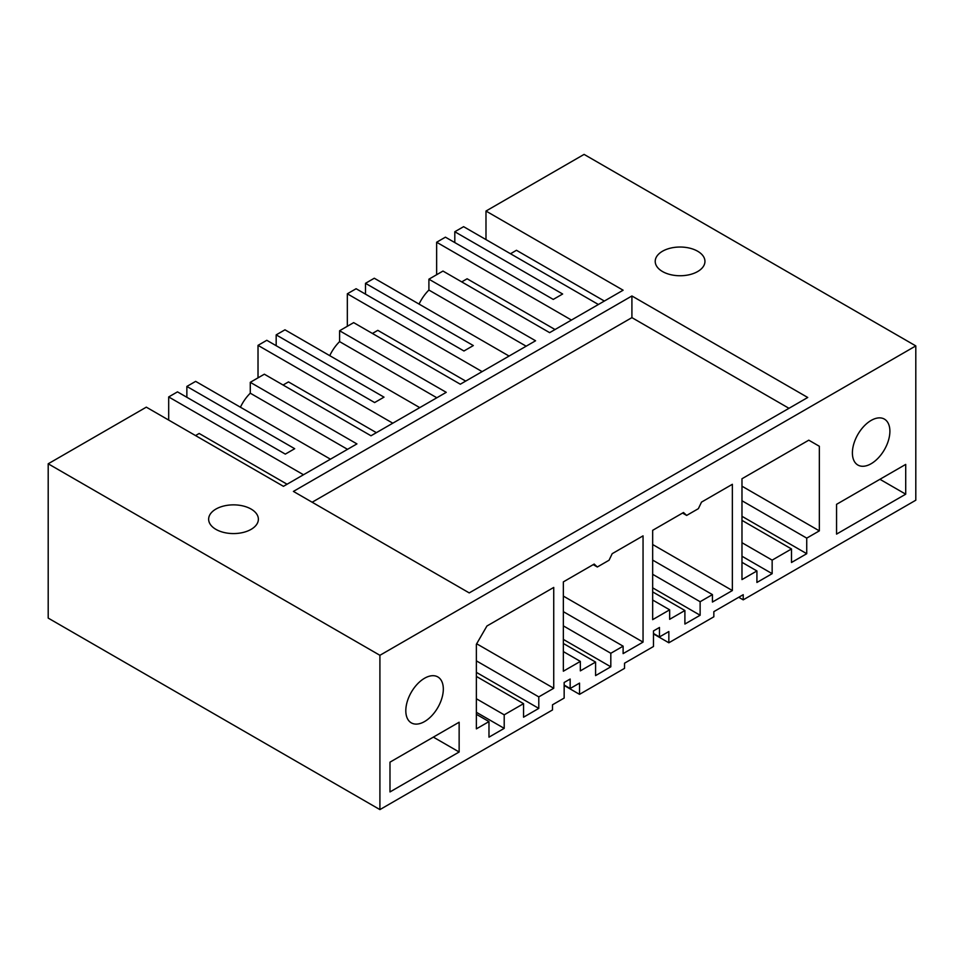 <?xml version="1.0" encoding="UTF-8"?>
<svg xmlns="http://www.w3.org/2000/svg" width="964" height="964" viewBox="0 0 964 964"><rect width="100%" height="100%" fill="white"/><g stroke="black" fill="none" stroke-linecap="round" stroke-linejoin="round"><path stroke-width="1.45" d="M738.749 597.27L743.22 599.849L915.8 500.208L915.8 345.907L584.088 154.397L485.989 211.044L623.118 290.212L549.637 332.652L442.97 271.065L428.908 279.186L428.908 290.056A29.836 17.232 120 0 0 419.063 304.094M555.023 329.531L467.118 278.777L461.72 281.898M571.435 320.06L436.644 242.241L436.644 274.716M598.391 304.491L463.6 226.673L454.803 231.746L454.803 242.579M436.644 242.241L445.428 237.168L553.264 299.418L562.639 294.008L454.803 231.746M604.368 301.045L516.463 250.291L510.486 253.749M485.989 211.044L485.989 239.602M743.22 599.849L743.22 594.692L737.171 598.174L713.842 611.646L713.842 616.803L668.847 642.783L668.847 631.528L659.472 636.951L659.472 627.468L653.471 630.938L653.471 646.507L624.527 663.208L624.527 668.365L579.533 694.345L579.533 683.102L570.158 688.513L570.158 679.042L564.157 682.5L564.157 698.069L552.493 704.804L552.493 709.962L379.912 809.603L48.2 618.093L48.2 463.792L146.311 407.157L283.44 486.326L356.933 443.898L250.279 382.322L257.304 378.262L264.341 374.201L370.995 435.776L446.248 392.336L339.593 330.748L346.618 326.688L353.655 322.627L460.31 384.214L535.562 340.774L428.908 279.186M653.471 633.902L668.847 642.783M564.157 685.464L579.533 694.345M482.121 371.622L347.329 293.803L356.114 288.73L463.949 350.992L473.324 345.57L365.489 283.32L365.489 294.141M365.489 283.32L374.285 278.235L509.076 356.065M806.735 553.697L806.735 538.129L819.34 530.863L819.34 446.272L808.784 440.174L741.979 478.747L741.979 579.581L756.921 570.953L756.921 582.461L772.152 573.664L772.152 560.132L791.492 548.962L791.492 562.494L806.735 553.697L741.979 516.306M791.492 548.962L741.979 520.367M772.152 560.132L741.979 542.708M772.152 573.664L741.979 556.24M756.921 570.953L741.979 562.325M819.34 446.272L808.784 440.174M806.735 538.129L741.979 500.75M819.34 530.863L741.979 486.193M915.8 345.907L379.912 655.303L48.2 463.792M379.912 809.603L379.912 655.303M405.808 710.733A26.522 15.316 120 0 0 411.267 722.843A26.522 15.316 120 0 0 431.715 715.794A26.522 15.316 120 0 0 443.32 689.079A26.522 15.316 120 0 0 437.789 676.909A26.522 15.316 120 0 0 417.364 684.066A26.522 15.316 120 0 0 405.808 710.733M712.432 594.607L712.432 602.054L732.363 590.546L732.363 484.302L701.515 502.111L698.37 508.667L686.657 515.427L683.5 512.511L652.664 530.321L652.664 619.647L669.655 609.826L669.655 619.31L684.898 610.513L684.898 624.045L700.129 615.249L700.129 601.717L712.432 594.607L652.664 560.096M623.118 646.169L610.814 653.279L610.814 666.811L595.583 675.607L595.583 662.075L580.34 670.872L580.34 661.4L563.35 671.209L563.35 581.882L594.186 564.073L597.331 567.001L609.055 560.229L612.2 553.673L643.048 535.864L643.048 642.108L623.118 653.616L623.118 646.169L563.35 611.658M889.893 431.245A26.522 15.316 120 0 0 884.362 419.087A26.522 15.316 120 0 0 863.937 426.245A26.522 15.316 120 0 0 852.393 452.899A26.522 15.316 120 0 0 857.84 465.022A26.522 15.316 120 0 0 878.288 457.96A26.522 15.316 120 0 0 889.893 431.245M488.977 721.59L488.977 737.159L504.208 728.362L504.208 714.83L523.548 703.66L523.548 717.192L538.792 708.395L538.792 696.888L553.734 688.26L553.734 587.438L486.928 626.01L476.373 644.277L476.373 728.868L488.977 721.59L476.373 714.312M905.714 494.183L905.714 464.407L836.559 504.329L836.559 534.104L905.714 494.183L879.927 479.289M459.141 752.004L459.141 722.229L389.986 762.163L389.986 791.938L459.141 752.004L433.354 737.123M631.914 295.972L807.736 397.481L469.227 592.908L293.405 491.411L631.914 295.972L631.914 317.626L788.974 408.302M312.155 502.232L631.914 317.626M215.924 529.369A24.859 14.352 0 0 0 243.024 532.477A24.859 14.352 0 0 0 258.376 519.222A24.859 14.352 0 0 0 251.098 509.064A24.859 14.352 0 0 0 223.997 505.955A24.859 14.352 0 0 0 208.646 519.222A24.859 14.352 0 0 0 215.924 529.369M697.671 251.243A24.859 14.352 0 0 0 670.57 248.122A24.859 14.352 0 0 0 655.219 261.389A24.859 14.352 0 0 0 662.509 271.535A24.859 14.352 0 0 0 689.597 274.656A24.859 14.352 0 0 0 704.949 261.389A24.859 14.352 0 0 0 697.671 251.243M240.422 407.218A29.836 17.232 120 0 1 250.279 393.192L347.522 449.332M250.279 393.192L250.279 382.322M376.394 432.667L288.489 381.913L283.091 385.022M553.734 688.26L476.662 643.771M538.792 696.888L476.373 660.858M538.792 708.395L476.373 672.366M523.548 703.66L476.373 676.427M504.208 714.83L476.373 698.755M504.208 728.362L476.373 712.288M186.859 397.276L186.859 386.444L294.695 448.706L285.32 454.116L177.484 391.866L168.688 396.939L303.491 474.758M287.079 484.229L199.174 433.475L195.535 435.571M168.688 420.075L168.688 396.939M186.859 386.444L195.656 381.37L330.447 459.189M659.472 636.951L653.471 633.481M684.898 610.513L652.664 591.896M669.655 609.826L652.664 600.018M686.657 515.427L682.548 513.065M732.363 590.546L652.664 544.527M700.129 601.717L652.664 574.303M392.806 423.196L258.015 345.365L266.799 340.292L374.635 402.554L384.009 397.144L276.174 334.882L276.174 345.714M276.174 334.882L284.97 329.808L419.762 407.627M339.593 330.748L339.593 341.618A29.836 17.232 120 0 0 329.748 355.656M465.708 381.105L377.804 330.351L372.405 333.46M428.908 290.056L526.151 346.197M347.329 293.803L347.329 326.29M700.129 615.249L652.664 587.835M570.158 688.513L564.157 685.043M595.583 662.075L563.35 643.47M580.34 661.4L563.35 651.58M597.331 567.001L593.234 564.627M643.048 642.108L563.35 596.089M610.814 653.279L563.35 625.865M339.593 341.618L436.837 397.771M258.015 345.365L258.015 377.852M610.814 666.811L563.35 639.409"/></g></svg>

